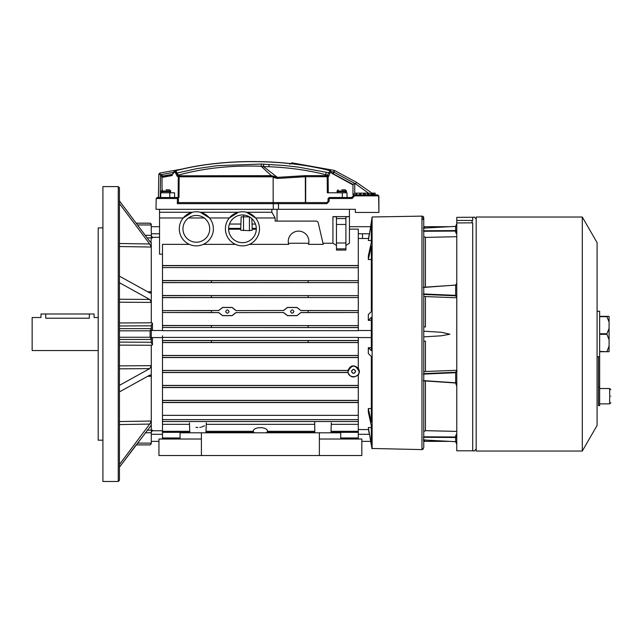 <?xml version="1.0" encoding="UTF-8"?>
<svg xmlns="http://www.w3.org/2000/svg" width="643" height="643" viewBox="0 0 643 643"><rect width="100%" height="100%" fill="white"/><g stroke="black" fill="none" stroke-linecap="round" stroke-linejoin="round"><path stroke-width="0.96" d="M98.202 317.521L94.071 317.521L94.071 313.985L89.353 313.985L89.353 318.213C95.445 317.457 95.445 317.457 89.353 318.213L45.717 318.213C39.625 317.457 39.625 317.457 45.717 318.213L45.717 313.985L40.999 313.985L40.999 317.521L32.15 317.521L32.15 350.548L98.202 350.548M610.85 396.201C610.85 403.9 610.85 403.9 610.85 396.201C610.85 388.493 610.85 388.493 610.85 396.201M599.646 356.68L598.464 356.68L598.464 405.637L599.646 405.637L599.646 311.268L597.082 311.268M598.464 387.062L599.646 387.062M599.646 316.661L606.888 316.661L609.082 322.03L609.082 328.372L606.815 334.038L609.082 339.705L609.082 346.038L606.888 351.705L609.082 351.705L609.082 346.038M609.082 322.03L609.082 316.364L599.646 316.364M599.646 351.705L606.888 351.705L599.646 351.416M609.082 328.372L609.082 339.705M89.353 313.985L45.717 313.985M273.307 209.305L273.267 203.662L177.331 203.662L177.42 198.502L156.185 198.502L156 209.305L355.338 209.305L355.338 210.976M160.718 197.505L160.798 192.787L174.558 192.787L174.599 197.505M178.151 197.505L178.296 176.793L178.923 175.861L177.854 175.346A2.363 1.583 -65.2 0 1 178.264 175.129L177.251 173.007L196.67 168.651L217.495 165.653L261.355 164.053L284.005 165.484L298.641 167.156L330.068 172.991L328.774 176.286L327.199 176.704L327.335 192.787L346.995 192.787L347.083 197.505M378.864 196.027L378.928 212.447L355.338 212.447L355.338 209.305M378.928 212.447L378.639 195.858L353.923 195.858L353.939 196.605L352.091 198.502L329.232 198.502L329.087 201.404L326.869 203.662L278.459 203.662L278.499 209.305M326.869 203.662L326.869 202.577L278.009 202.577L278.459 203.662L273.267 203.662L272.825 202.577L178.408 202.577L177.331 203.662M330.068 172.991L330.751 171.818L330.301 170.684A1.182 0.924 -91.7 0 1 331.032 171.81L330.751 171.818M353.923 195.858L353.57 195.504L354.156 194.909L352.983 194.909L352.983 184.887L331.836 173.297L331.032 171.81M342.325 192.787L342.325 197.505M328.195 176.664A1.182 0.868 -122.7 0 0 327.263 175.627L327.199 176.704L305.69 176.712L305.69 202.577M273.171 202.577L273.146 177.339L272.608 176.809L179.132 176.793L178.987 197.505L157.181 197.505L156.185 198.502M177.42 198.502L177.822 198.1L178.408 198.687L178.408 202.577M177.227 197.505L177.822 198.1M354.156 194.909L377.746 194.909L378.639 195.858M352.091 198.502L351.681 197.505L329.232 197.505L329.232 198.502M353.939 196.605L352.983 196.211L351.681 197.505M353.57 195.504L352.983 196.211M329.087 201.404L328.051 201.404L326.869 202.577M328.051 201.404L328.051 198.687L329.047 198.687M278.009 202.577L272.825 202.577M352.983 184.887L352.983 184.637A2.363 1.76 -61.6 0 0 352.493 184.187L333.428 173.899L333.846 172.115L333.074 173.771A1.182 1.133 -79.9 0 1 333.492 173.988L352.388 184.131L332.085 173.176M171.504 175.684L172.211 175.378M328.774 176.286L327.85 175.25L325.262 174.574C307.555 170.146 288.755 167.526 268.854 166.722L263.582 166.617L277.366 177.355L305.401 175.627L327.263 175.627L330.02 170.692C283.33 158.556 220.959 158.628 175.684 170.773L174.607 171.327L175.354 170.773C220.686 158.564 283.7 158.491 330.301 170.684L330.518 170.7C283.475 158.475 220.895 158.508 175.137 170.789L174.229 171.247L173.803 172.774L171.408 175.7L162.012 177.396L162.012 189.942M179.228 176.777L179.076 175.804L179.132 176.793L177.219 176.295L175.579 173.015L177.251 173.007L175.684 170.773L174.229 171.247L172.67 174.197L171.729 174.711A2.363 1.656 -100.1 0 1 172.332 174.414L163 175.981A1.182 1.109 180 0 0 162.012 177.074L162.012 177.396M305.473 176.712L305.401 175.627L327.199 175.716L328.123 176.704L328.26 192.787M305.505 176.712L305.69 175.724M158.419 197.505L158.821 174.197L159.794 173.055L182.049 169.085L159.794 173.055L160.581 174.711L158.821 174.197L159.794 173.055M371.252 194.909L371.606 193.141L371.252 194.909M373.945 194.909L375.19 194.909L375.19 193.141L373.945 193.141L373.945 194.909M373.969 193.141L373.366 193.141L373.366 194.909L373.969 194.909M372.281 194.909L372.739 194.909L372.739 193.141L372.281 193.141L372.281 194.909M359.967 194.909L360.827 194.909L360.827 193.141L359.967 193.141L359.967 194.909M359.429 194.909L360.201 194.909M367.434 193.141L367.483 194.909L367.483 193.141L363.592 193.141L363.592 194.909M329.232 197.505L328.051 198.687M162.012 177.243L162.012 177.243A1.182 1.182 0 0 1 162.357 176.415L162.012 177.323M173.514 172.629L172.332 174.414M177.219 176.295L177.854 175.346L176.769 173.007L175.314 170.958L174.856 171.994L175.579 173.015M332.093 173.176L333.082 173.779A1.182 1.182 0 0 1 333.428 173.899L352.999 184.437L354.751 183.4L354.751 193.141L352.983 194.909M305.385 202.577L305.329 176.729L277.35 178.473L273.146 177.339M356.029 194.909L356.029 193.141L359.775 193.141L359.775 194.909M360.201 193.141L359.429 193.141M368.439 194.909L368.439 193.141L367.483 193.141M356.519 182.339L334.609 170.516L356.519 182.339L356.254 182.773L356.519 182.339L371.943 193.141L356.519 182.339L355.587 183.85L333.846 172.115L334.609 170.516L333.074 173.771L334.256 170.395A1.182 1.182 19.2 0 1 334.609 170.516A1.182 1.182 0 0 0 334.256 170.395L334.223 170.508M369.243 193.254L370.649 193.647M368.857 194.909L368.857 193.141L371.252 193.816M163 175.981L160.581 174.711L162.012 177.074M171.408 175.7L171.729 174.711L162.357 176.415L172.437 174.398L162.984 176.086M261.355 164.053L261.114 166.232C231.11 165.227 203.493 168.193 178.264 175.129L179.076 175.804L271.378 175.668L277.254 177.203M272.608 176.809L271.515 175.82L179.389 175.78L179.389 176.761M277.35 178.473L277.382 177.492L271.651 175.957M305.2 175.74L277.366 177.355M364.694 194.909L364.694 193.141M365.272 193.141L365.272 194.909M356.696 194.909L356.696 193.141M372.265 194.909L372.265 193.141L371.606 193.141M373.366 193.141L372.739 193.141M356.335 193.141L355.884 193.141L355.884 194.909M162.824 175.804A1.182 0.892 130.4 0 0 162.012 176.753M263.582 166.617L261.162 166.28L271.515 175.82M263.526 166.529L263.807 164.27M263.678 164.254L263.252 166.569M333.428 173.899L352.388 184.131L333.428 173.899M291.657 163.716L291.818 162.816L334.256 170.395L333.846 172.115L331.756 171.745M341.771 189.838C337.575 189.838 337.575 189.838 341.771 189.838C337.575 189.838 337.575 189.838 341.771 189.838C345.974 189.838 345.974 189.838 341.771 189.838M342.261 189.838L342.96 189.838M343.249 189.838L345.315 189.838L346.489 191.019L337.053 191.019L338.234 189.838M166.023 189.838C161.827 189.838 161.827 189.838 166.023 189.838C161.827 189.838 161.827 189.838 166.023 189.838C170.226 189.838 170.226 189.838 166.023 189.838M166.513 189.838L167.212 189.838M167.501 189.838L169.567 189.838L170.741 191.019L161.305 191.019L162.486 189.838M372.064 448.476L421.977 449.602L423.753 447.825L423.753 217.889A1.768 1.768 180 0 0 421.977 216.12L421.953 449.602L423.142 449.168M119.437 437.457C119.437 471.866 119.437 512.6 119.437 437.457L119.437 187.78L118.256 186.599L118.256 481.478L102.92 481.478L102.92 186.599L118.256 186.599M423.753 331.201L441.548 332.294L449.851 334.223L441.243 335.807L423.753 336.876M472.701 450.807L456.779 450.807L456.779 222.936L472.701 222.824L472.701 450.807M582.301 229.591L582.301 217.029L476.182 217.029L476.182 451.048L582.301 451.048L582.301 229.591M582.301 451.048L597.082 425.449L597.082 242.628L582.301 217.029M371.324 320.359L368.318 320.359L371.324 317.401L371.324 350.676L368.318 347.718L368.318 353.521L371.324 356.487L371.324 422.146L368.318 408.53L368.318 412.075L371.324 425.69L371.324 444.144L372.064 448.46M349.438 226.698L370.609 226.698L372.112 216.988L372.112 448.71L368.318 427.571L371.324 427.571M358.288 236.528L358.288 238.497L368.495 238.497L369.339 233.779L358.288 233.779M372.112 216.988L421.953 216.12L421.953 408.659M102.92 227.879L98.202 227.879L98.202 440.19L102.92 440.19M136.171 223.209L150.1 223.209L151.145 223.901L151.386 237.066M151.282 331.274L151.282 328.613L150.1 330.824L119.437 330.824M211.434 342.47L211.434 340.565L308.158 340.565L308.158 342.47L162.486 342.47L162.486 340.485L358.288 340.485L358.288 337.398L162.486 337.398L162.486 335.807M147.601 291.745L151.282 291.769L151.282 247.041L119.437 246.526M151.282 291.769L149.706 292.911L119.437 276.168M119.437 282.703L149.706 299.445L151.298 302.371L151.298 291.809M151.298 302.371L151.282 322.81L152.463 323.18L152.463 330.502M152.463 337.575L152.463 344.897L151.282 345.259L151.298 376.268L147.601 376.332M119.437 421.551L151.282 421.036L151.282 376.3M151.282 421.036L151.282 430.103L152.463 430.143L147.167 430.175M254.467 432.795A7.081 3.311 180 0 1 253.31 430.979A7.081 3.311 180 0 1 260.383 427.667A7.081 3.311 180 0 1 267.464 430.979A7.081 3.311 180 0 1 266.306 432.795M162.486 342.47L162.486 439.016L180.064 439L180.064 432.795L201.412 432.795L201.412 439.016L158.95 439.016L158.95 455.525L201.412 455.525L201.412 439.016M243.584 242.636L241.334 242.636M256.316 228.828A13.857 13.857 0 0 1 242.459 242.684A13.857 13.857 0 0 1 228.603 228.828A13.857 13.857 0 0 1 242.459 214.963A13.857 13.857 0 0 1 256.316 228.828M348.096 371.373C351.737 364.412 355.386 364.412 359.043 371.373C359.654 378.43 347.509 378.462 348.096 371.373M358.288 367.852L359.493 371.373L358.81 374.194M162.486 370.448L348 370.448C350.395 365.2 353.827 364.485 358.288 368.302L358.288 357.556L162.486 357.556M348 370.448L348.024 372.546L162.486 372.546M162.486 415.354L358.288 415.354L358.288 421.527L162.486 421.527M179.293 228.828A17.048 17.048 0 0 1 196.34 211.78A17.048 17.048 0 0 1 213.38 228.828A17.048 17.048 0 0 1 196.34 245.867A17.048 17.048 0 0 1 179.293 228.828M209.481 217.969L200.319 212.254L238.473 212.254L229.318 217.969L209.481 217.969M159.536 217.969L183.199 217.969L192.353 212.254L159.536 212.254L159.536 254.17L162.486 254.17M259.499 228.828A17.048 17.048 0 0 0 242.459 211.78A17.048 17.048 0 0 0 225.412 228.828A17.048 17.048 0 0 0 242.459 245.867A17.048 17.048 0 0 0 259.499 228.828M271.844 209.305L271.844 212.254L246.438 212.254L255.601 217.969L275.148 217.969L275.148 221.096L315.954 221.096A2.363 2.363 0 0 1 318.253 222.92L323.236 244.364L308.471 244.364A10.32 10.32 0 0 0 298.577 231.126A10.32 10.32 0 0 0 288.675 244.364L249.452 244.364M358.288 415.354L358.288 387.544L162.486 387.544M358.288 387.544L358.288 374.547C353.923 378.333 350.507 377.666 348.024 372.546M355.667 371.373C354.269 374.041 352.87 374.041 351.472 371.373C352.862 368.664 354.269 368.664 355.667 371.373M355.547 371.373C354.229 373.88 352.911 373.88 351.592 371.373C352.903 368.825 354.229 368.825 355.547 371.373M358.288 357.556L358.288 342.574L162.486 342.574M358.288 342.574L358.288 340.485M211.434 327.488L211.434 325.607L162.486 325.607L162.486 327.488L211.434 327.512L358.288 327.488L358.288 325.607L308.158 325.607L308.158 327.488M308.158 312.514L358.288 312.514L358.288 310.625L308.158 310.593L308.158 312.53L300.876 312.53L296.953 315.592L287.517 315.592L283.587 312.53L236.069 312.611L283.587 312.53M211.434 297.532L211.434 295.643L162.486 295.643L162.486 297.532L211.434 297.548L358.288 297.532L358.288 295.643L308.158 295.643L308.158 297.532M211.434 282.55L211.434 280.661L162.486 280.661L162.486 282.55L211.434 282.566L358.288 282.55L358.288 280.661L308.158 280.661L308.158 282.55M358.288 267.568L358.288 265.688L162.486 265.688L162.486 267.568L358.288 267.681L162.486 267.568M293.931 311.566C292.798 313.744 291.673 313.744 290.54 311.566C291.665 309.379 292.798 309.379 293.931 311.566M229.053 311.566C227.927 313.744 226.794 313.744 225.661 311.566C226.794 309.379 227.927 309.379 229.053 311.566M209.722 228.828A13.39 13.39 0 0 1 196.34 242.21A13.39 13.39 0 0 1 182.95 228.828A13.39 13.39 0 0 1 196.34 215.437A13.39 13.39 0 0 1 209.722 228.828M211.434 310.625L162.486 310.625L218.644 310.513L211.434 310.593L211.434 312.53L218.652 312.611L162.486 312.514L211.434 312.514M162.486 310.625L162.486 312.514M199.804 427.386L200.745 427.241M201.685 427.024L204.546 425.746M331.322 422.797L330.976 432.795M314.829 432.795L314.66 421.527M368.318 320.359L368.318 314.548L371.324 311.59L371.324 245.931L368.318 259.547L368.318 255.994L371.324 242.379L371.324 223.716L368.318 240.506L371.324 240.506M371.324 259.547L368.318 259.547M368.318 240.506L371.324 222.687M151.282 328.806L151.282 339.464L151.282 330.502L162.486 330.502M162.486 327.592L162.486 330.679L358.288 330.679L358.288 327.592L162.486 327.488M358.288 265.688L358.288 229.133L349.438 229.133M235.459 244.364L203.333 244.364M372.008 448.71L368.318 427.571M371.324 408.53L368.318 408.53M371.324 347.718L368.318 347.718M189.452 422.797L189.798 432.795M195.906 427.378L197.875 427.499M204.177 217.969L188.495 217.969M345.902 242.99L345.902 218.572L336.466 218.572L336.466 248.865L345.902 248.865L345.902 242.99L336.466 242.99M308.736 243.247L288.41 243.247L288.675 244.364M211.434 280.661L308.158 280.661M211.434 295.643L308.158 295.643M283.523 310.513L236.013 310.593L283.523 310.513L287.517 307.418L296.953 307.418L300.884 310.593L296.953 307.499L287.517 307.499L283.579 310.593M162.486 310.513L162.486 297.532M162.486 295.643L162.486 282.55M162.486 280.661L162.486 267.681M162.486 265.688L162.486 244.364L189.339 244.364M162.486 340.485L162.486 337.398M162.486 325.607L162.486 312.611M308.158 342.47L358.288 342.47M206.242 424.332L314.531 424.332M162.486 424.332L189.5 424.332M345.902 248.865L345.902 250.063L336.466 250.063L336.466 248.865M336.466 218.572L336.466 216.876L332.929 216.619L349.438 216.619L349.438 243.247L345.902 245.393M349.438 209.305L349.438 216.619L345.902 216.876L345.902 218.572M218.644 310.513L222.639 307.418L232.075 307.418L236.077 310.513M236.013 310.593L232.075 307.499L222.639 307.499L218.708 310.593M236.005 312.53L232.075 315.592L222.639 315.592L218.716 312.53M308.158 310.593L300.884 310.593M300.876 312.53L296.953 315.673L287.517 315.673L283.531 312.611M236.069 312.611L232.075 315.673L222.639 315.673L218.652 312.611M308.158 325.583L211.434 325.583M271.844 212.254L275.148 217.969M336.466 245.393L332.929 243.247L332.929 216.619M362.475 233.779L362.556 238.497M358.288 265.535L162.486 265.535M162.486 280.533L358.288 280.661M162.486 282.647L358.288 282.55M162.486 295.523L358.288 295.643M162.486 297.629L358.288 297.532M300.948 310.513L358.288 310.625M300.94 312.611L358.288 312.514M162.486 325.503L358.288 325.607M162.486 355.466L358.288 355.466M162.486 385.422L358.288 385.422M162.486 400.396L358.288 400.396M358.288 402.542L162.486 402.542M331.274 424.332L358.288 424.332L358.288 439.016L340.71 439L340.71 432.795L319.362 432.795L319.362 439.016L361.824 439.016L361.824 455.525L319.362 455.525L319.362 439.016M228.603 228.394L240.755 228.394C240.94 223.057 240.94 223.057 240.755 228.394L240.731 229.221L228.603 229.221M249.444 216.852L241.157 216.852L240.731 229.221M256.308 229.221L252.209 229.221L252.177 228.394C251.992 223.057 251.992 223.057 252.177 228.394L256.308 228.394M159.536 209.305L159.536 212.254M277.037 209.305L277.037 221.096M332.929 243.247L322.979 243.247M358.288 280.533L358.288 267.681M358.288 295.523L358.288 282.647M358.288 310.513L358.288 297.629M358.288 325.503L358.288 312.611M358.288 424.332L358.288 421.527M255.472 224.045L252.024 224.045L251.839 218.62L252.241 230.202L249.42 230.66L240.691 230.202M229.447 224.045L240.908 224.045L241.157 216.852M252.201 230.274L252.209 229.221M319.362 432.795L201.412 432.795M201.412 455.525L319.362 455.525M119.437 218.065L119.437 218.564M119.437 250.264L119.437 250.842M136.171 444.868L150.1 444.908L136.131 444.908L119.502 467.123M119.437 467.212L151.201 425.312M119.437 464.503L149.706 424.083L151.298 421.052M151.298 376.268L149.706 375.166L119.437 391.909M150.333 374.982L149.706 375.166M119.437 385.366L149.706 368.624L151.298 365.706M150.333 293.095L149.706 292.911M119.437 203.574L149.706 243.986L151.298 247.025L151.201 242.765M151.298 242.644L149.706 241.286L119.437 200.865M151.282 224.463L150.1 223.161L136.131 223.161L119.502 200.954M147.167 237.894L152.463 237.926L151.282 237.966L150.92 242.628M149.706 424.083L119.437 424.573M149.706 368.624L119.437 368.833M119.437 299.244L149.706 299.445M119.437 243.504L149.706 243.986M159.536 237.315L152.463 237.315L152.463 237.926L151.282 236.528M151.386 431.003L152.463 430.143L152.463 430.754L151.282 431.935M151.282 345.259L119.437 345.114M152.463 344.897L151.282 342.807L151.282 339.464L119.437 339.464M119.437 328.613L151.282 328.613L151.282 325.27L152.463 323.18M119.437 322.963L151.282 322.81M151.282 431.541L151.282 443.614M150.1 444.868L151.282 443.606M151.282 339.271L150.1 337.254L119.437 337.254M361.824 441.371L370.609 441.371L372.104 448.71M371.316 444.144L372.112 444.176M358.288 434.298L369.339 434.298L368.495 429.58L358.288 429.58M460.38 217.31L457.302 217.334L460.38 217.31M456.779 222.936L456.779 217.358L457.302 217.334L456.779 217.358L456.779 220.396L472.701 220.485L472.701 217.262L460.902 217.294M456.779 297.227L456.586 296.712L456.779 297.227A1.182 1.125 -0 0 0 455.662 296.101L456.675 296.825M456.779 232.436A1.182 0.547 180 0 0 455.662 231.89L456.779 233.883M456.779 443.316L455.662 441.677L455.63 437.007L456.779 437.875L455.662 437.015L456.779 434.194M456.675 371.244L455.662 371.976A1.182 1.125 180 0 0 456.779 370.85L456.586 371.365L456.779 370.85M455.783 232.702L455.951 233.144M456.779 296.937L455.63 295.82L456.779 296.471L455.662 295.362L455.63 295.82L455.654 285.066L423.303 287.477M455.662 231.89L455.63 231.062L456.779 230.202L455.63 231.062L455.638 226.4L456.739 225.163M455.662 285.267L456.779 283.33L455.662 285.106L423.327 287.268M423.753 236.495L425.449 237.404L425.449 287.124M456.779 236.688L425.449 237.404M456.779 433.872L455.783 435.375M423.753 380.793L455.662 382.963L456.779 384.747L455.638 382.802L455.662 372.249L456.779 371.606L455.662 371.976L456.779 371.14M455.662 436.187A1.182 0.547 180 0 0 456.779 435.641M425.449 380.953L425.449 430.673L423.753 431.582M425.449 430.673L456.779 431.389M423.303 439.965L455.662 441.677L456.723 442.826C456.458 441.13 457.575 446.692 455.662 441.693L456.723 442.826C456.458 441.13 457.575 446.692 455.662 441.693L423.319 439.989M423.327 380.809L455.63 383.003C457.189 382.4 457.213 388.774 455.654 383.003L456.779 384.747M455.63 285.114L423.753 287.276M456.779 224.753L455.63 226.376L456.723 225.243C456.458 226.939 457.575 221.385 455.662 226.376L423.303 228.112M425.449 341.111L423.753 341.111L425.449 341.111L425.449 371.493L423.753 371.871M423.753 296.198L425.449 296.584L425.449 326.957L423.753 326.957L425.449 326.957M425.449 371.493L456.779 370.296M456.779 297.773L425.449 296.584M423.753 440.825L425.449 439.844M425.449 228.233L423.753 227.252M455.63 295.82L423.753 294.438M455.63 231.062L423.753 231.271M455.638 295.362L423.303 293.955M455.638 230.58L423.303 230.789M423.753 436.798L455.63 437.007M423.753 373.639L455.63 372.257M455.638 437.497L423.303 437.28M423.303 374.122L455.638 372.707M423.303 380.592L455.638 382.802M610.85 402.687L609.668 403.868L609.668 388.533L599.646 388.533M599.646 334.328L606.888 334.328M606.888 333.741L599.646 333.741M169.728 192.787L169.792 197.505M174.856 171.994L174.526 171.994A1.182 0.836 -89.9 0 1 174.992 170.958L175.354 170.773M173.803 172.774L174.526 171.994M325.262 174.574A2.363 1.045 104.2 0 0 326.331 172.453M160.179 197.505L160.581 174.711L173.514 172.404M354.751 193.141L355.884 193.141M360.827 193.141L363.592 193.141M368.439 193.141L355.587 183.85M268.854 166.722L269.055 164.471M346.489 191.019L346.489 191.614L337.053 191.614L338.234 192.787M170.741 191.019L170.741 191.614L161.305 191.614L162.486 192.787M358.288 402.389L162.486 402.389M358.288 387.407L162.486 387.407M348.12 372.434L162.486 372.434M358.288 357.452L162.486 357.452M336.466 224.455L345.902 224.455M206.001 431.316L253.31 431.316M267.464 431.316L314.773 431.316M162.486 431.316L189.749 431.316M162.486 340.581L211.434 340.581M308.158 340.581L358.288 340.581M162.486 355.563L358.288 355.563M162.486 370.545L348.08 370.545M162.486 385.527L358.288 385.527M162.486 400.501L358.288 400.501M162.486 419.638L358.288 419.638M358.288 431.316L331.024 431.316M180.064 437.963L162.486 437.963M358.288 437.963L340.71 437.963M249.42 230.66L249.42 216.852M243.52 230.66L243.52 216.852M119.437 365.875L151.282 365.666M151.282 302.411L119.437 302.194M145.197 235.258L151.282 235.37M151.282 432.707L145.197 432.811M119.437 342.1L151.282 342.253M151.282 325.824L119.437 325.977M151.282 443.115L137.481 443.115M150.1 337.254L150.1 330.824M151.282 224.954L137.481 224.954M597.082 356.801L598.464 356.801M609.668 403.868L599.646 403.868M609.668 388.533L610.85 389.706M476.182 449.039L474.116 451.105L472.701 450.542M472.701 217.527L474.116 216.972L476.182 219.038M472.05 222.832L472.05 220.477M332.085 173.288L330.518 170.7M289.768 164.246L291.818 162.816L289.768 164.246M346.489 191.614L345.315 192.787M337.053 191.019L337.053 191.614M170.741 191.614L169.567 192.787M161.305 191.019L161.305 191.614M423.753 226.698L449.545 226.698M423.753 441.371L449.545 441.371M421.977 216.12L423.753 217.889L422.572 219.584M162.486 430.754L152.463 430.754M267.464 432.795L267.464 430.979M205.945 432.795L206.299 422.797M151.282 226.698L159.536 226.698M151.282 441.371L158.95 441.371M358.288 330.502L371.324 330.502M151.282 337.575L162.486 337.575M358.288 337.575L371.324 337.575M151.282 434.298L162.486 434.298M151.282 233.779L159.536 233.779M314.813 432.345L267.464 432.345M253.31 432.345L205.961 432.345M189.781 432.345L162.486 432.345M243.673 215.019L243.609 216.852M358.288 432.345L330.992 432.345M253.31 432.795L253.31 430.979M118.256 481.478L119.437 480.297M152.463 237.315L151.282 236.134M150.1 223.161L151.282 224.343M150.1 444.908L151.282 443.734M457.069 371.14L456.586 371.365L457.069 371.14M456.779 283.33L455.63 285.074M455.63 226.376L423.319 228.088"/></g></svg>

